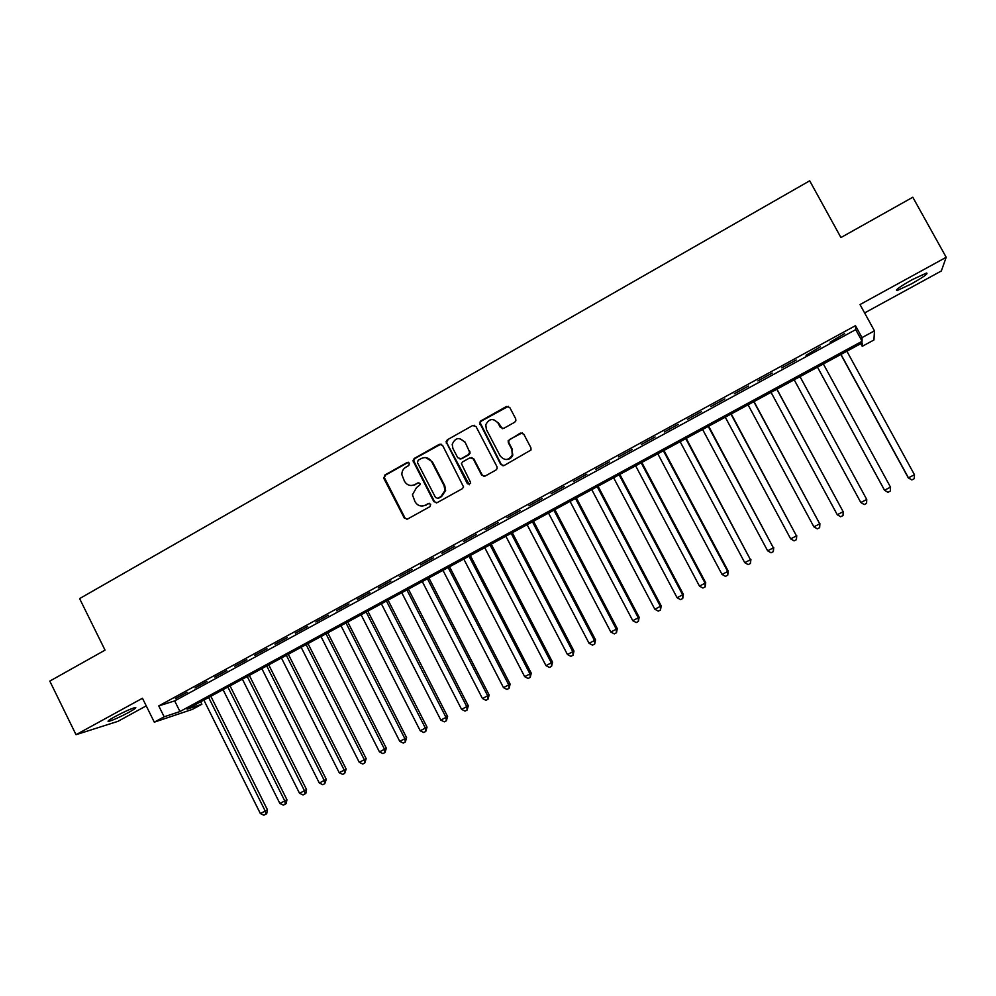 <?xml version="1.0" encoding="UTF-8"?>
<svg xmlns="http://www.w3.org/2000/svg" width="996" height="996" viewBox="0 0 996 996"><rect width="100%" height="100%" fill="white"/><g stroke="black" fill="none" stroke-linecap="round" stroke-linejoin="round"><path stroke-width="1.49" d="M409.456 463.14L407.19 462.443L384.83 475.042L383.858 478.416L404.276 518.032L407.513 519.065L430.023 506.603L430.708 504.225L428.417 503.503L425.491 505.121C421.159 506.976 417.685 505.868 415.058 501.81L412.431 494.8L416.477 487.667L420.275 484.529L420.075 483.658L417.785 482.948L414.871 484.566C410.551 486.434 407.078 485.351 404.476 481.305L401.861 474.644C401.811 471.345 403.156 468.855 405.87 467.161L408.783 465.518L409.456 463.14M408.422 462.281L385.601 475.055L384.369 477.57L405.011 517.982L406.941 519.29M429.488 503.316L425.491 505.121M418.943 482.774L414.871 484.566M912.236 279.652C899.849 286.699 894.794 290.346 897.06 290.571L911.253 283.985C923.603 276.975 928.683 273.327 926.504 273.029L912.236 279.652M114.876 716.672C108.875 720.021 106.833 721.59 108.726 721.378C113.183 720.12 119.918 717.083 128.957 712.289C134.97 708.928 137.037 707.359 135.157 707.546C130.75 708.791 123.99 711.829 114.876 716.672M514.683 422.242L515.866 420.798L515.704 418.781L509.778 407.501L506.429 406.493L480.782 420.947L479.549 422.653L500.751 464.51L504.088 465.543L531.017 449.993L530.918 447.777L523.747 434.107L520.373 433.086L508.159 440.693L508.321 442.697L511.869 449.47L512.243 455.035C508.583 460.563 504.561 460.874 500.204 455.956L486.384 429.525L485.787 424.719C489.148 418.507 493.219 417.934 498 423.001L500.316 427.409L503.665 428.417L514.683 422.242M862.013 337.607L874.451 330.846L873.94 339.985L862.237 346.322L862.15 342.923L187.099 709.164L201.889 704.234L192.502 709.326L154.293 722.162L164.153 716.809L179.965 711.542L862.1 341.267L862.013 337.607L855.464 325.667L158.762 705.903L164.153 716.809M154.293 722.162L142.465 698.246L76.02 734.699L49.8 681.102L105.041 650.139L79.605 598.596L809.698 180.799L840.935 237.546L912.809 197.245L946.2 257.279L860.009 304.564L874.451 330.846M442.585 445.337L439.298 444.328L414.212 458.471L412.954 460.7L433.82 501.648L437.095 502.681L462.343 488.687L463.576 486.982L442.585 445.337M447.316 439.809L472.677 425.516L476.001 426.525L496.942 466.626L497.116 468.618L495.933 470.062L484.99 476.138L481.653 475.104L473.187 458.845L469.875 457.824L462.667 461.858L461.422 463.626L470.461 482.176L470.622 483.421L467.448 483.844L446.046 441.763L447.316 439.809L472.677 425.516M864.603 312.943L941.332 270.974L946.2 257.279M76.02 734.699L117.914 721.353L146.238 705.865M187.136 692.22L175.358 698.657L187.136 692.22M206.882 681.451L195.017 687.925L206.882 681.451M226.764 670.607L214.825 677.118L226.764 670.607M246.784 659.688L234.757 666.249L246.784 659.688M266.953 648.695L254.839 655.293L266.953 648.695M287.246 637.614L275.045 644.275L287.246 637.614M307.677 626.472L295.401 633.17L307.677 626.472M328.257 615.242L315.894 621.99L328.257 615.242M348.986 603.937L336.536 610.735L348.986 603.937M369.852 592.558L357.315 599.393L369.852 592.558M390.868 581.091L378.243 587.989L390.868 581.091M412.033 569.55L399.321 576.485L412.033 569.55M433.347 557.922L420.549 564.906L433.347 557.922M454.811 546.219L441.913 553.253L454.811 546.219M476.437 534.429L463.451 541.513L476.437 534.429M498.212 522.551L485.127 529.685L498.212 522.551M520.136 510.587L506.964 517.771L520.136 510.587M542.222 498.535L528.951 505.781L542.222 498.535M564.471 486.397L551.112 493.692L564.471 486.397M586.881 474.171L573.422 481.516L586.881 474.171M609.465 461.858L595.894 469.265L609.465 461.858M632.199 449.457L618.541 456.915L632.199 449.457M655.107 436.97L641.337 444.477L655.107 436.97M678.176 424.383L664.32 431.94L678.176 424.383M701.421 411.697L687.452 419.316L701.421 411.697M724.839 398.923L710.771 406.605L724.839 398.923M748.432 386.062L734.264 393.794L748.432 386.062M772.199 373.089L757.919 380.883L772.199 373.089M796.153 360.029L781.76 367.885L796.153 360.029M820.281 346.869L806.038 355.323L820.281 346.869M158.762 705.903L174.674 700.898L855.726 329.626L855.464 325.667M830.129 342.176L844.583 333.61L830.129 342.176M860.781 343.657L862.237 346.322M200.682 701.794L201.889 704.234M174.674 700.898L179.965 711.542M855.726 329.626L862.1 341.267M413.813 485.289L415.095 484.566M411.647 485.513L415.593 484.566M422.615 506.018L426.201 505.084M441.016 444.091L414.934 458.509L413.676 460.737L434.517 501.611L436.41 502.93M418.146 460.252L417.461 462.63L435.538 497.552L437.829 498.274L440.929 496.556L444.938 490.53L444.079 485.675L431.679 461.758C429.039 457.699 425.553 456.629 421.221 458.521L418.146 460.252M425.678 457.587L432.376 461.795L444.764 485.662L445.623 490.518L441.614 496.531L438.526 498.249M474.519 425.304L473.312 425.616M471.506 457.575L473.822 458.882L482.276 475.117L484.093 476.424M447.988 439.883L446.731 441.826L447.005 443.295L469.278 484.753M464.41 442.012C459.293 436.833 455.222 437.618 452.209 444.365L452.919 448.474L457.737 457.724L461.048 458.745L468.257 454.711L469.49 452.993L469.253 451.288L465.07 442.087L459.716 438.576M460.077 459.044L461.048 458.745M465.07 442.087L470.137 453.043L468.892 454.761L461.696 458.783M493.63 419.627L498.598 423.101L502.42 428.728M505.881 459.517C509.168 459.654 511.483 458.185 512.816 455.085L511.869 449.47M522.203 432.862L509.915 439.323L508.744 440.755L508.906 442.772L512.442 449.52M508.421 406.306L481.404 421.047L480.172 422.752L501.337 464.547L503.105 465.842M203.856 700.063L260.354 813.558L265.222 811.043L267.451 809.823L210.853 696.266M267.451 809.823L266.691 813.695L265.808 814.193L265.222 811.043L208.65 697.474M265.808 814.193L263.853 815.201L260.354 813.558M223.054 689.655L279.864 803.448L284.769 800.909L286.935 799.726L230.026 685.87M286.935 799.726L286.201 803.61L285.329 804.083L284.769 800.909L227.872 687.041M285.329 804.083L283.374 805.104L279.864 803.448M242.389 679.16L299.522 793.277L304.452 790.724L306.544 789.567L249.324 675.4M306.544 789.567L305.834 793.451L304.988 793.912L304.452 790.724L247.245 676.533M304.988 793.912L303.021 794.933L299.522 793.277M261.848 668.602L319.305 783.03L324.26 780.453L326.29 779.345L268.746 664.867M326.29 779.345L324.783 783.678L324.26 780.453L266.729 665.963M324.783 783.678L322.804 784.699L319.305 783.03M281.432 657.983L339.213 772.709L344.218 770.12L346.172 769.049L288.305 654.248M346.172 769.049L344.703 773.369L344.218 770.12L286.35 655.318M344.703 773.369L342.711 774.402L339.213 772.709M301.153 647.288L359.257 762.326L364.299 759.724L366.179 758.678L307.988 643.578M366.179 758.678L364.773 762.986L364.299 759.724L306.096 644.599M364.773 762.986L362.756 764.032L359.257 762.326M320.998 636.519L379.451 751.88L384.518 749.253L386.336 748.245L327.796 632.821M386.336 748.245L384.966 752.54L384.518 749.253L325.991 633.805M384.966 752.54L382.937 753.586L379.451 751.88M340.981 625.675L399.77 741.348L404.874 738.708L406.617 737.737L347.753 622.002M406.617 737.737L405.297 742.02L404.874 738.708L345.998 622.948M405.297 742.02L403.255 743.078L399.77 741.348M361.112 614.756L420.225 730.753L425.367 728.088L427.035 727.155L367.835 611.108M427.035 727.155L425.765 731.425L425.367 728.088L366.155 612.017M425.765 731.425L423.711 732.496L420.225 730.753M381.368 603.763L440.83 720.083L445.996 717.406L447.602 716.51L388.054 600.14M447.602 716.51L446.37 720.768L445.996 717.406L386.448 600.999M446.37 720.768L444.303 721.839L440.83 720.083M401.762 592.695L461.571 709.339L466.775 706.637L468.307 705.791L408.41 589.084M468.307 705.791L467.124 710.024L466.775 706.637L406.878 589.918M467.124 710.024L465.045 711.107L461.571 709.339M422.292 581.552L482.45 698.52L487.691 695.806L489.148 694.984L428.903 577.966M489.148 694.984L488.015 699.217L487.691 695.806L427.446 578.763M488.015 699.217L485.924 700.3L482.45 698.52M442.971 570.335L503.478 687.626L508.757 684.899L510.139 684.115L449.545 566.774M510.139 684.115L509.056 688.336L508.757 684.899L448.163 567.521M509.056 688.336L506.952 689.431L503.478 687.626M463.787 559.042L524.655 676.658L529.972 673.906L531.266 673.172L470.324 555.507M531.266 673.172L530.245 677.367L529.972 673.906L469.016 556.216M530.245 677.367L528.117 678.475L524.655 676.658M484.753 547.676L545.97 665.614L551.323 662.85L552.543 662.153L491.24 544.152M552.543 662.153L551.572 666.336L551.323 662.85L490.007 544.824M551.572 666.336L549.431 667.445L545.97 665.614M505.856 536.221L567.434 654.497L572.825 651.708L573.97 651.048L512.305 532.723M573.97 651.048L573.061 655.219L572.825 651.708L511.16 533.346M573.061 655.219L570.907 656.339L567.434 654.497M527.108 524.693L589.059 643.304L594.488 640.49L595.546 639.868L533.52 521.219M595.546 639.868L594.687 644.026L594.488 640.49L532.449 521.792M594.687 644.026L592.52 645.159L589.059 643.304M548.51 513.077L610.834 632.024L616.3 629.198L617.283 628.613L554.872 509.628M617.283 628.613L616.474 632.759L616.3 629.198L553.888 510.164M616.474 632.759L614.283 633.892L610.834 632.024M570.061 501.386L632.759 620.67L638.262 617.819L639.158 617.283L576.385 497.963M639.158 617.283L638.411 621.417L638.262 617.819L575.476 498.448M638.411 621.417L636.207 622.55L632.759 620.67M591.761 489.609L654.833 609.228L660.385 606.365L661.195 605.867L598.036 486.21M661.195 605.867L660.497 609.988L660.385 606.365L597.214 486.658M660.497 609.988L658.281 611.133L654.833 609.228M613.623 477.756L677.081 597.712L682.658 594.824L683.393 594.375L619.848 474.37M683.393 594.375L682.746 598.471L682.658 594.824L619.114 474.781M682.746 598.471L680.517 599.629L677.081 597.712M635.635 465.817L699.466 586.109L705.093 583.195L705.741 582.797L641.822 462.455M705.741 582.797L705.156 586.881L705.093 583.195L641.163 462.816M705.156 586.881L702.902 588.038L699.466 586.109M657.796 453.79L722.025 574.431L727.69 571.492L728.25 571.144L663.934 450.453M728.25 571.144L727.727 575.202L727.69 571.492L663.373 450.765M727.727 575.202L725.462 576.373L722.025 574.431M680.131 441.676L744.747 562.665L750.449 559.702L686.219 438.365M750.909 559.403L750.449 563.437L750.449 559.702L685.734 438.626M750.449 563.437L748.17 564.62L744.747 562.665M702.616 429.475L767.63 550.813L773.369 547.837L708.654 426.201M773.743 547.576L773.344 551.597L773.369 547.837L708.256 426.413M773.344 551.597L771.053 552.78L767.63 550.813M725.262 417.187L790.675 538.873L796.464 535.873L731.251 413.938M796.75 535.661L796.402 539.67L796.464 535.873L730.952 414.099M796.402 539.67L794.086 540.865L790.675 538.873M748.071 404.812L813.894 526.847L819.72 523.821L754.009 401.587M819.907 523.659L819.633 527.656L819.72 523.821L753.798 401.699M819.633 527.656L817.305 528.851L813.894 526.847M771.041 392.349L837.275 514.733L843.151 511.695L776.93 389.15M843.239 511.571L843.027 515.542L843.151 511.695L776.818 389.212M843.027 515.542L840.674 516.762L837.275 514.733M794.186 379.787L860.83 502.532L866.744 499.469L800.025 376.625M860.83 502.532L864.229 504.574L866.595 503.354L866.744 499.469L800 376.637M890.511 487.156L890.337 491.078L887.946 492.31L884.56 490.244L817.492 367.151L884.485 490.219L890.511 487.156L823.356 363.963M887.946 492.31L884.485 490.219M840.836 354.489L908.29 477.881L914.465 474.756L846.874 351.202M840.973 354.402L908.464 477.868L911.85 479.935L908.29 477.881M914.465 474.756L914.241 478.703L911.85 479.935M407.924 462.468L407.19 462.443M429.114 503.466L428.417 503.503M418.507 482.948L417.785 482.948M405.011 517.982L404.276 518.032M384.63 478.429L383.858 478.416M385.601 475.055L384.83 475.042M434.517 501.611L433.82 501.648M413.963 461.907L413.24 461.87M414.934 458.509L414.212 458.471M439.983 444.39L439.298 444.328M441.614 496.531L440.929 496.556M444.764 485.662L444.079 485.675M432.376 461.795L431.679 461.758M482.276 475.117L481.653 475.104M473.822 458.882L473.187 458.845M468.095 483.844L467.448 483.844M447.005 443.295L446.32 443.232M468.892 454.761L468.257 454.711M469.888 451.337L469.253 451.288M480.408 424.483L479.773 424.396M481.404 421.047L480.782 420.947M897.06 290.571L896.599 289.724M108.726 721.378L108.402 720.706M384.369 477.57L383.597 477.557M413.676 460.737L412.954 460.7M445.623 490.518L444.938 490.53M470.137 453.043L469.49 452.993M446.731 441.826L446.046 441.763M480.172 422.752L479.549 422.653"/></g></svg>

